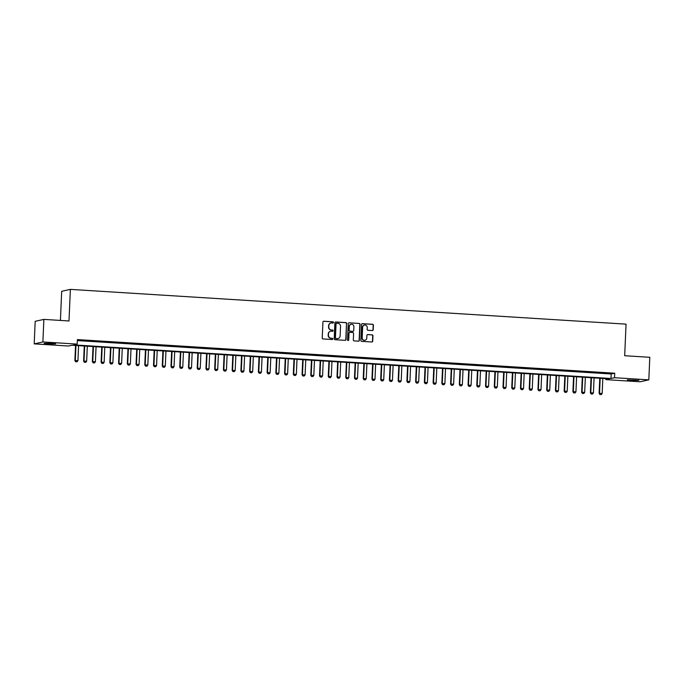 <?xml version="1.0" encoding="UTF-8"?>
<svg xmlns="http://www.w3.org/2000/svg" width="684" height="684" viewBox="0 0 684 684"><rect width="100%" height="100%" fill="white"/><g stroke="black" fill="none" stroke-linecap="round" stroke-linejoin="round"><path stroke-width="1.03" d="M333.51 322.463A0.624 0.598 77.5 0 0 332.937 321.805L323.831 321.232A0.889 0.855 77.5 0 0 322.933 322.07L322.232 338.016A0.889 0.855 77.5 0 0 323.053 338.948L332.168 339.521A0.624 0.598 77.5 0 0 332.792 338.939A0.624 0.598 77.5 0 0 332.219 338.281L331.039 338.204A2.847 2.745 77.5 0 1 328.423 335.203L328.474 333.869A2.847 2.745 77.5 0 1 331.347 331.21L332.527 331.287A0.624 0.598 77.5 0 0 333.151 330.697A0.624 0.598 77.5 0 0 332.578 330.047L331.398 329.97A2.847 2.745 77.5 0 1 328.782 326.961L328.842 325.635A2.847 2.745 77.5 0 1 331.706 322.968L332.886 323.045A0.624 0.598 77.5 0 0 333.51 322.463M332.928 323.045A0.624 0.598 77.5 0 0 332.706 321.856L323.592 321.283A0.889 0.855 77.5 0 0 323.481 321.283M332.21 339.521A0.624 0.598 77.5 0 0 331.988 338.332L331.039 338.204M332.569 331.287A0.624 0.598 77.5 0 0 332.347 330.098L331.398 329.97M631.606 380.441L627.322 379.851L638.899 380.355L631.606 380.441M48.402 343.958L44.109 343.377L51.403 343.291L55.695 343.881L48.402 343.958M372.31 330.526A0.889 0.855 77.5 0 0 373.207 329.697L373.404 325.225A0.889 0.855 77.5 0 0 372.583 324.284L362.46 323.652A0.889 0.855 77.5 0 0 361.562 324.481L360.87 340.427A0.889 0.855 77.5 0 0 361.691 341.367L371.805 342A0.889 0.855 77.5 0 0 372.703 341.171L372.942 335.767A0.889 0.855 77.5 0 0 372.122 334.827L367.795 334.553A0.889 0.855 77.5 0 0 366.898 335.391L366.778 338.067A2.377 2.291 77.5 0 1 364.999 340.247A2.377 2.291 77.5 0 1 362.187 337.776L362.648 327.285A2.377 2.291 77.5 0 1 364.427 325.105A2.377 2.291 77.5 0 1 367.24 327.568L367.163 329.32A0.889 0.855 77.5 0 0 367.975 330.261L372.31 330.526M34.2 343.872L35.183 321.318L43.87 319.394L68.99 320.967L70.375 289.383L626.057 324.139L624.68 355.723L649.8 357.296L648.817 379.851L640.13 381.775L605.836 379.629L609.359 378.851L72.017 345.24L68.494 346.018L34.2 343.872L42.887 341.957L77.181 344.103L73.658 344.881L611 378.491L614.523 377.713L648.817 379.851M43.87 319.394L42.887 341.957M77.335 340.581L611.197 373.977L614.719 373.199L77.377 339.589L77.181 344.103M614.719 373.199L614.523 377.713M346.728 323.558A0.889 0.855 77.5 0 0 345.907 322.617L335.793 321.984A0.889 0.855 77.5 0 0 334.895 322.814L334.202 338.76A0.889 0.855 77.5 0 0 335.015 339.7L345.138 340.333A0.889 0.855 77.5 0 0 346.036 339.503L346.497 323.609A0.889 0.855 77.5 0 0 345.676 322.668L335.553 322.036A0.889 0.855 77.5 0 0 335.442 322.036M349.131 322.814L359.245 323.447A0.889 0.855 77.5 0 1 360.066 324.387L359.374 340.333A0.889 0.855 77.5 0 1 358.476 341.171L354.141 340.897A0.889 0.855 77.5 0 1 353.32 339.957L353.602 333.493A0.889 0.855 77.5 0 0 352.79 332.552L349.917 332.373A0.889 0.855 77.5 0 0 349.02 333.202L348.72 339.931A0.624 0.598 77.5 0 1 348.259 340.504A0.624 0.598 77.5 0 1 347.523 339.863L348.233 323.652A0.889 0.855 77.5 0 1 349.131 322.814L359.245 323.447M84.85 340.538L79.019 340.341L84.85 340.538M93.588 341.085L87.757 340.888L93.588 341.085M102.326 341.632L96.495 341.436L102.326 341.632M111.065 342.18L105.233 341.983L111.065 342.18M119.803 342.727L113.972 342.522L119.803 342.727M128.541 343.274L122.71 343.069L128.541 343.274M137.27 343.813L131.448 343.616L137.27 343.813M146.008 344.36L140.186 344.163L146.008 344.36M154.746 344.907L148.915 344.71L154.746 344.907M163.485 345.454L157.653 345.258L163.485 345.454M172.223 346.001L166.392 345.805L172.223 346.001M180.961 346.549L175.13 346.352L180.961 346.549M189.699 347.096L183.868 346.899L189.699 347.096M198.437 347.643L192.606 347.446L198.437 347.643M207.175 348.19L201.344 347.994L207.175 348.19M215.905 348.737L210.082 348.541L215.905 348.737M224.643 349.285L218.82 349.079L224.643 349.285M233.381 349.832L227.55 349.627L233.381 349.832M242.119 350.37L236.288 350.174L242.119 350.37M250.857 350.918L245.026 350.721L250.857 350.918M259.595 351.465L253.764 351.268L259.595 351.465M268.333 352.012L262.502 351.815L268.333 352.012M277.071 352.559L271.24 352.363L277.071 352.559M285.809 353.106L279.978 352.91L285.809 353.106M294.548 353.654L288.716 353.457L294.548 353.654M303.277 354.201L297.454 354.004L303.277 354.201M312.015 354.748L306.193 354.551L312.015 354.748M320.753 355.295L314.922 355.099L320.753 355.295M329.491 355.842L323.66 355.637L329.491 355.842M338.229 356.39L332.398 356.184L338.229 356.39M346.968 356.937L341.136 356.732L346.968 356.937M355.706 357.476L349.875 357.279L355.706 357.476M364.444 358.023L358.613 357.826L364.444 358.023M373.182 358.57L367.351 358.373L373.182 358.57M381.92 359.117L376.089 358.92L381.92 359.117M390.649 359.664L384.827 359.468L390.649 359.664M399.388 360.212L393.565 360.015L399.388 360.212M408.126 360.759L402.295 360.562L408.126 360.759M416.864 361.306L411.033 361.109L416.864 361.306M425.602 361.853L419.771 361.656L425.602 361.853M434.34 362.4L428.509 362.204L434.34 362.4M443.078 362.947L437.247 362.742L443.078 362.947M451.816 363.495L445.985 363.289L451.816 363.495M460.554 364.033L454.723 363.837L460.554 364.033M469.292 364.581L463.461 364.384L469.292 364.581M478.022 365.128L472.199 364.931L478.022 365.128M486.76 365.675L480.938 365.478L486.76 365.675M495.498 366.222L489.667 366.026L495.498 366.222M504.236 366.769L498.405 366.573L504.236 366.769M512.974 367.317L507.143 367.12L512.974 367.317M521.712 367.864L515.881 367.667L521.712 367.864M530.451 368.411L524.619 368.214L530.451 368.411M539.189 368.958L533.358 368.762L539.189 368.958M547.927 369.505L542.096 369.3L547.927 369.505M556.665 370.053L550.834 369.847L556.665 370.053M565.394 370.591L559.572 370.395L565.394 370.591M574.132 371.138L568.31 370.942L574.132 371.138M582.871 371.686L577.039 371.489L582.871 371.686M591.609 372.233L585.778 372.036L591.609 372.233M600.347 372.78L594.516 372.583L600.347 372.78M603.254 373.131L609.085 373.327L603.254 373.131M70.375 289.383L61.68 291.298L60.414 320.428M605.879 378.637L605.836 379.629M611.197 373.977L611 378.491M330.851 323.053A2.847 2.745 77.5 0 0 328.602 325.687L328.842 325.635M331.167 330.021A2.847 2.745 77.5 0 1 328.542 327.012L328.602 325.687M330.492 331.295A2.847 2.745 77.5 0 0 328.243 333.92L328.474 333.869M330.808 338.255A2.847 2.745 77.5 0 1 328.183 335.254L328.243 333.92M345.249 340.333A0.889 0.855 77.5 0 0 345.796 339.555L346.497 323.609M336.682 323.284A0.624 0.598 77.5 0 0 336.049 323.865L335.442 337.862A0.624 0.598 77.5 0 0 336.015 338.52L337.255 338.597A2.847 2.745 77.5 0 0 340.128 335.929L340.546 326.371A2.847 2.745 77.5 0 0 337.922 323.361L336.682 323.284M336.4 323.335A0.624 0.598 77.5 0 0 335.818 323.917L336.049 323.865M337.879 338.563A2.847 2.745 77.5 0 1 337.024 338.648L335.784 338.571A0.624 0.598 77.5 0 1 335.203 337.913L335.818 323.917M358.587 341.162A0.889 0.855 77.5 0 0 359.134 340.384L359.827 324.438A0.889 0.855 77.5 0 0 359.014 323.506M349.567 332.424A0.889 0.855 77.5 0 0 348.78 333.253L348.72 339.931M348.139 340.521A0.624 0.598 77.5 0 0 348.489 339.991M353.902 326.781A2.377 2.291 77.5 0 0 351.089 324.319A2.377 2.291 77.5 0 0 349.31 326.49L349.148 330.192A0.889 0.855 77.5 0 0 349.969 331.133L352.841 331.312A0.889 0.855 77.5 0 0 353.739 330.475L353.902 326.781M350.978 324.344A2.377 2.291 77.5 0 0 349.079 326.542L349.31 326.49M352.953 331.312A0.889 0.855 77.5 0 1 352.602 331.364L349.729 331.184A0.889 0.855 77.5 0 1 348.917 330.244L349.079 326.542M364.315 325.131A2.377 2.291 77.5 0 0 362.417 327.337L362.648 327.285M364.88 340.264A2.377 2.291 77.5 0 1 361.956 337.828L362.417 327.337M371.916 342A0.889 0.855 77.5 0 0 372.472 341.222L372.703 335.818A0.889 0.855 77.5 0 0 371.891 334.878L367.556 334.604A0.889 0.855 77.5 0 0 367.445 334.604M372.421 330.526A0.889 0.855 77.5 0 0 372.968 329.748L373.165 325.276A0.889 0.855 77.5 0 0 372.344 324.336L362.229 323.703A0.889 0.855 77.5 0 0 362.118 323.703M75.539 345.463L74.881 360.571L77.925 360.648L78.583 345.651M75.659 361.75L77.044 361.819L75.659 361.75L74.881 360.571M75.958 345.488L75.308 360.477L75.736 361.733M77.925 360.648L77.044 361.819M84.277 346.01L83.619 361.118L86.663 361.186L87.321 346.198M84.397 362.298L85.782 362.358L84.397 362.298L83.619 361.118M84.696 346.036L84.038 361.024L84.474 362.281M86.663 361.186L85.782 362.358M93.015 346.557L92.357 361.665L95.401 361.733L96.059 346.745M93.135 362.845L94.52 362.905L93.135 362.845L92.357 361.665M93.434 346.583L92.776 361.571L93.204 362.828M95.401 361.733L94.52 362.905M101.754 347.104L101.095 362.212L104.139 362.281L104.789 347.292M101.873 363.392L103.258 363.452L101.873 363.392L101.095 362.212M102.172 347.13L101.514 362.118L101.942 363.375M104.139 362.281L103.258 363.452M110.492 347.652L109.833 362.759L112.877 362.828L113.527 347.84M110.611 363.931L111.996 363.999L110.611 363.931L109.833 362.759M110.911 347.677L110.252 362.665L110.68 363.922M112.877 362.828L111.996 363.999M119.23 348.199L118.571 363.307L121.615 363.375L122.265 348.387M119.349 364.478L120.726 364.546L119.349 364.478L118.571 363.307M119.649 348.224L118.99 363.213L119.418 364.469M121.615 363.375L120.726 364.546M127.968 348.737L127.309 363.854L130.353 363.922L131.003 348.934M128.088 365.025L129.464 365.094L128.088 365.025L127.309 363.854M128.387 348.772L127.728 363.76L128.156 365.008M130.353 363.922L129.464 365.094M136.706 349.285L136.039 364.401L139.083 364.469L139.741 349.481M136.826 365.572L138.202 365.641L136.826 365.572L136.039 364.401M137.116 349.31L136.467 364.307L136.894 365.555M139.083 364.469L138.202 365.641M145.444 349.832L144.777 364.948L147.821 365.017L148.479 350.028M145.564 366.12L146.94 366.188L145.564 366.12L144.777 364.948M145.854 349.857L145.205 364.854L145.632 366.102M147.821 365.017L146.94 366.188M154.174 350.379L153.515 365.495L156.559 365.564L157.217 350.567M154.293 366.667L155.678 366.735L154.293 366.667L153.515 365.495M154.593 350.405L153.943 365.401L154.37 366.65M156.559 365.564L155.678 366.735M162.912 350.926L162.253 366.043L165.297 366.111L165.956 351.114M163.031 367.214L164.417 367.282L163.031 367.214L162.253 366.043M163.331 350.952L162.681 365.949L163.108 367.197M165.297 366.111L164.417 367.282M171.65 351.473L170.991 366.581L174.035 366.658L174.694 351.661M171.769 367.761L173.155 367.83L171.769 367.761L170.991 366.581M172.069 351.499L171.41 366.487L171.846 367.744M174.035 366.658L173.155 367.83M180.388 352.021L179.73 367.128L182.773 367.205L183.423 352.209M180.508 368.308L181.893 368.377L180.508 368.308L179.73 367.128M180.807 352.046L180.148 367.034L180.576 368.291M182.773 367.205L181.893 368.377M189.126 352.568L188.468 367.676L191.511 367.753L192.161 352.756M189.246 368.856L190.631 368.915L189.246 368.856L188.468 367.676M189.545 352.593L188.887 367.582L189.314 368.838M191.511 367.753L190.631 368.915M197.864 353.115L197.206 368.223L200.25 368.291L200.899 353.303M197.984 369.403L199.369 369.463L197.984 369.403L197.206 368.223M198.283 353.141L197.625 368.129L198.052 369.386M200.25 368.291L199.369 369.463M206.602 353.662L205.944 368.77L208.988 368.838L209.637 353.85M206.722 369.95L208.098 370.01L206.722 369.95L205.944 368.77M207.021 353.688L206.363 368.676L206.79 369.933M208.988 368.838L208.098 370.01M215.34 354.209L214.682 369.317L217.726 369.386L218.376 354.397M215.46 370.489L216.837 370.557L215.46 370.489L214.682 369.317M215.759 354.235L215.101 369.223L215.528 370.48M217.726 369.386L216.837 370.557M224.078 354.757L223.412 369.864L226.455 369.933L227.114 354.945M224.198 371.036L225.575 371.104L224.198 371.036L223.412 369.864M224.489 354.782L223.839 369.77L224.267 371.027M226.455 369.933L225.575 371.104M232.808 355.295L232.15 370.412L235.193 370.48L235.852 355.492M232.936 371.583L234.313 371.651L232.936 371.583L232.15 370.412M233.227 355.329L232.577 370.318L233.005 371.566M235.193 370.48L234.313 371.651M241.546 355.842L240.888 370.959L243.931 371.027L244.59 356.039M241.666 372.13L243.051 372.199L241.666 372.13L240.888 370.959M241.965 355.868L241.315 370.865L241.743 372.113M243.931 371.027L243.051 372.199M250.284 356.39L249.626 371.506L252.67 371.574L253.328 356.586M250.404 372.677L251.789 372.746L250.404 372.677L249.626 371.506M250.703 356.415L250.053 371.412L250.481 372.66M252.67 371.574L251.789 372.746M259.022 356.937L258.364 372.053L261.408 372.122L262.066 357.125M259.142 373.225L260.527 373.293L259.142 373.225L258.364 372.053M259.441 356.962L258.783 371.959L259.219 373.207M261.408 372.122L260.527 373.293M267.76 357.484L267.102 372.6L270.146 372.669L270.796 357.672M267.88 373.772L269.265 373.84L267.88 373.772L267.102 372.6M268.179 357.51L267.521 372.506L267.948 373.755M270.146 372.669L269.265 373.84M276.498 358.031L275.84 373.139L278.884 373.216L279.534 358.219M276.618 374.319L278.003 374.387L276.618 374.319L275.84 373.139M276.917 358.057L276.259 373.054L276.687 374.302M278.884 373.216L278.003 374.387M285.237 358.578L284.578 373.686L287.622 373.763L288.272 358.767M285.356 374.866L286.733 374.935L285.356 374.866L284.578 373.686M285.656 358.604L284.997 373.592L285.425 374.849M287.622 373.763L286.733 374.935M293.975 359.126L293.316 374.233L296.36 374.31L297.01 359.314M294.094 375.413L295.471 375.482L294.094 375.413L293.316 374.233M294.394 359.151L293.735 374.139L294.163 375.396M296.36 374.31L295.471 375.482M302.713 359.673L302.054 374.781L305.098 374.849L305.748 359.861M302.832 375.961L304.209 376.02L302.832 375.961L302.054 374.781M303.132 359.698L302.473 374.687L302.901 375.943M305.098 374.849L304.209 376.02M311.451 360.22L310.784 375.328L313.828 375.396L314.486 360.408M311.571 376.508L312.947 376.568L311.571 376.508L310.784 375.328M311.861 360.246L311.211 375.234L311.639 376.491M313.828 375.396L312.947 376.568M320.18 360.767L319.522 375.875L322.566 375.943L323.224 360.955M320.309 377.046L321.685 377.115L320.309 377.046L319.522 375.875M320.599 360.793L319.95 375.781L320.377 377.038M322.566 375.943L321.685 377.115M328.918 361.314L328.26 376.422L331.304 376.491L331.962 361.503M329.038 377.594L330.423 377.662L329.038 377.594L328.26 376.422M329.337 361.34L328.688 376.328L329.115 377.585M331.304 376.491L330.423 377.662M337.657 361.862L336.998 376.969L340.042 377.038L340.7 362.05M337.776 378.141L339.161 378.209L337.776 378.141L336.998 376.969M338.076 361.887L337.426 376.875L337.853 378.132M340.042 377.038L339.161 378.209M346.395 362.4L345.736 377.517L348.78 377.585L349.438 362.597M346.514 378.688L347.899 378.756L346.514 378.688L345.736 377.517M346.814 362.426L346.155 377.423L346.583 378.671M348.78 377.585L347.899 378.756M355.133 362.947L354.474 378.064L357.518 378.132L358.168 363.144M355.252 379.235L356.638 379.304L355.252 379.235L354.474 378.064M355.552 362.973L354.893 377.97L355.321 379.218M357.518 378.132L356.638 379.304M363.871 363.495L363.213 378.611L366.256 378.679L366.906 363.683M363.991 379.782L365.376 379.851L363.991 379.782L363.213 378.611M364.29 363.52L363.632 378.517L364.059 379.765M366.256 378.679L365.376 379.851M372.609 364.042L371.951 379.158L374.994 379.227L375.644 364.23M372.729 380.33L374.105 380.398L372.729 380.33L371.951 379.158M373.028 364.068L372.37 379.064L372.797 380.313M374.994 379.227L374.105 380.398M381.347 364.589L380.689 379.697L383.733 379.774L384.382 364.777M381.467 380.877L382.843 380.945L381.467 380.877L380.689 379.697M381.766 364.615L381.108 379.611L381.535 380.86M383.733 379.774L382.843 380.945M390.085 365.136L389.418 380.244L392.462 380.321L393.12 365.324M390.205 381.424L391.581 381.492L390.205 381.424L389.418 380.244M390.496 365.162L389.846 380.15L390.273 381.407M392.462 380.321L391.581 381.492M398.823 365.683L398.156 380.791L401.2 380.868L401.859 365.872M398.943 381.971L400.32 382.04L398.943 381.971L398.156 380.791M399.234 365.709L398.584 380.697L399.011 381.954M401.2 380.868L400.32 382.04M407.553 366.231L406.894 381.339L409.938 381.407L410.597 366.419M407.681 382.518L409.058 382.578L407.681 382.518L406.894 381.339M407.972 366.256L407.322 381.244L407.749 382.501M409.938 381.407L409.058 382.578M416.291 366.778L415.633 381.886L418.676 381.954L419.335 366.966M416.411 383.066L417.796 383.125L416.411 383.066L415.633 381.886M416.71 366.804L416.06 381.792L416.488 383.049M418.676 381.954L417.796 383.125M425.029 367.325L424.371 382.433L427.414 382.501L428.073 367.513M425.149 383.613L426.534 383.673L425.149 383.613L424.371 382.433M425.448 367.351L424.798 382.339L425.226 383.596M427.414 382.501L426.534 383.673M433.767 367.872L433.109 382.98L436.153 383.049L436.811 368.06M433.887 384.151L435.272 384.22L433.887 384.151L433.109 382.98M434.186 367.898L433.528 382.886L433.955 384.143M436.153 383.049L435.272 384.22M442.505 368.419L441.847 383.527L444.891 383.596L445.541 368.608M442.625 384.699L444.01 384.767L442.625 384.699L441.847 383.527M442.924 368.445L442.266 383.433L442.693 384.69M444.891 383.596L444.01 384.767M451.243 368.958L450.585 384.075L453.629 384.143L454.279 369.155M451.363 385.246L452.748 385.314L451.363 385.246L450.585 384.075M451.662 368.984L451.004 383.981L451.431 385.229M453.629 384.143L452.748 385.314M459.981 369.505L459.323 384.622L462.367 384.69L463.017 369.702M460.101 385.793L461.478 385.861L460.101 385.793L459.323 384.622M460.4 369.531L459.742 384.528L460.17 385.776M462.367 384.69L461.478 385.861M468.72 370.053L468.061 385.169L471.105 385.237L471.755 370.249M468.839 386.34L470.216 386.409L468.839 386.34L468.061 385.169M469.139 370.078L468.48 385.075L468.908 386.323M471.105 385.237L470.216 386.409M477.458 370.6L476.791 385.716L479.835 385.785L480.493 370.788M477.577 386.887L478.954 386.956L477.577 386.887L476.791 385.716M477.868 370.625L477.218 385.622L477.646 386.87M479.835 385.785L478.954 386.956M486.196 371.147L485.529 386.263L488.573 386.332L489.231 371.335M486.315 387.435L487.692 387.503L486.315 387.435L485.529 386.263M486.606 371.173L485.956 386.169L486.384 387.418M488.573 386.332L487.692 387.503M494.925 371.694L494.267 386.802L497.311 386.879L497.969 371.882M495.054 387.982L496.43 388.05L495.054 387.982L494.267 386.802M495.344 371.72L494.694 386.708L495.122 387.965M497.311 386.879L496.43 388.05M503.663 372.241L503.005 387.349L506.049 387.426L506.707 372.429M503.783 388.529L505.168 388.597L503.783 388.529L503.005 387.349M504.082 372.267L503.433 387.255L503.86 388.512M506.049 387.426L505.168 388.597M512.401 372.789L511.743 387.896L514.787 387.973L515.445 372.977M512.521 389.076L513.906 389.136L512.521 389.076L511.743 387.896M512.82 372.814L512.171 387.802L512.598 389.059M514.787 387.973L513.906 389.136M521.14 373.336L520.481 388.444L523.525 388.512L524.183 373.524M521.259 389.623L522.644 389.683L521.259 389.623L520.481 388.444M521.559 373.361L520.9 388.35L521.328 389.606M523.525 388.512L522.644 389.683M529.878 373.883L529.219 388.991L532.263 389.059L532.913 374.071M529.997 390.171L531.382 390.231L529.997 390.171L529.219 388.991M530.297 373.909L529.638 388.897L530.066 390.154M532.263 389.059L531.382 390.231M538.616 374.43L537.957 389.538L541.001 389.606L541.651 374.618M538.736 390.709L540.121 390.778L538.736 390.709L537.957 389.538M539.035 374.456L538.376 389.444L538.804 390.701M541.001 389.606L540.121 390.778M547.354 374.977L546.696 390.085L549.739 390.154L550.389 375.165M547.474 391.257L548.85 391.325L547.474 391.257L546.696 390.085M547.773 375.003L547.115 389.991L547.542 391.248M549.739 390.154L548.85 391.325M556.092 375.516L555.434 390.632L558.477 390.701L559.127 375.713M556.212 391.804L557.588 391.872L556.212 391.804L555.434 390.632M556.511 375.55L555.853 390.538L556.28 391.787M558.477 390.701L557.588 391.872M564.83 376.063L564.163 391.18L567.207 391.248L567.865 376.26M564.95 392.351L566.326 392.419L564.95 392.351L564.163 391.18M565.24 376.089L564.591 391.086L565.018 392.334M567.207 391.248L566.326 392.419M573.568 376.61L572.901 391.727L575.945 391.795L576.603 376.807M573.688 392.898L575.064 392.967L573.688 392.898L572.901 391.727M573.979 376.636L573.329 391.633L573.756 392.881M575.945 391.795L575.064 392.967M582.298 377.158L581.639 392.274L584.683 392.342L585.342 377.346M582.426 393.445L583.803 393.514L582.426 393.445L581.639 392.274M582.717 377.183L582.067 392.18L582.494 393.428M584.683 392.342L583.803 393.514M591.036 377.705L590.377 392.821L593.421 392.89L594.08 377.893M591.156 393.993L592.541 394.061L591.156 393.993L590.377 392.821M591.455 377.73L590.805 392.727L591.232 393.975M593.421 392.89L592.541 394.061M599.774 378.252L599.116 393.36L602.159 393.437L602.818 378.44M599.894 394.54L601.279 394.608L599.894 394.54L599.116 393.36M600.193 378.278L599.535 393.274L599.971 394.523M602.159 393.437L601.279 394.608"/></g></svg>
